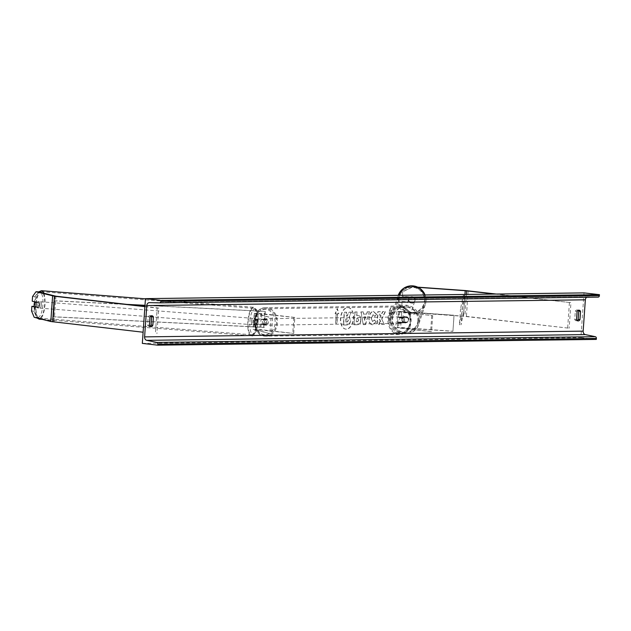<?xml version="1.0" encoding="UTF-8"?>
<svg xmlns="http://www.w3.org/2000/svg" width="631" height="631" viewBox="0 0 631 631"><rect width="100%" height="100%" fill="white"/><g stroke="black" fill="none" stroke-linecap="round" stroke-linejoin="round"><path stroke-width="0.47" stroke-dasharray="3.15 2.37" d="M34.2 317.314L36.637 317.432L33.979 311.13L34.311 306.437L37.955 307.36A3.21 1.025 -87.2 0 0 38.538 304.907A3.21 1.025 -87.2 0 0 38.317 302.249L35.888 302.123M36.637 317.432L54.156 321.786L143.111 332.221M38.317 302.249L32.236 301.2M32.567 296.507L34.997 296.625L34.666 301.318M34.997 296.625L38.42 291.861M144.893 306.65L157.182 308.07L155.392 333.633M144.909 306.461L158.704 308.046L156.914 333.618M158.704 308.046L157.182 308.07M33.979 311.13L31.55 311.004M37.955 307.36L35.525 307.242M402.057 301.618L401.797 306.153L410.947 312.526L401.726 306.311L402.057 301.618L413.581 302.438A3.21 3.202 -155.6 0 0 413.936 297.327L402.412 296.499L402.744 291.806L412.737 286.955L418.116 287.342M413.581 302.438L413.652 302.288A3.21 3.202 -155.6 0 0 414.007 297.169L402.483 296.349M410.947 312.526L464.873 316.407L569.162 328.215L466.404 316.383L411.018 312.377M402.744 291.806L402.412 296.499M412.737 286.955L417.73 287.16M496.242 294.046L570.952 302.643L569.162 328.215M494.72 294.062L570.952 302.643M569.422 302.667L567.64 328.23M412.8 286.805L402.815 291.656M402.128 301.46L413.652 302.288M406.892 322.591L397.727 322.141L403.398 322.891A3.21 2.579 -90.8 0 0 403.753 317.779L398.082 317.022L407.247 317.48A3.21 3.202 24.4 0 1 406.892 322.591L406.94 322.496A3.21 3.202 -155.6 0 0 407.295 317.385L396.481 316.912L402.799 317.787A3.21 2.579 89.2 0 1 402.444 322.906L398.066 322.402L397.688 327.836L395.747 327.465L400.677 327.513L452.94 331.236L454.06 315.255L401.797 311.533L401.419 316.967M398.066 322.402L406.94 322.496M398.082 317.022L398.461 311.596L432.692 315.634L398.808 311.856L396.86 311.477L401.797 311.533M398.461 311.596L454.06 315.255M454.012 315.35L452.94 331.236M431.738 315.642L430.618 331.63L431.572 331.614L397.349 327.576L452.892 331.338M430.618 331.63L397.688 327.836M432.692 315.634L431.572 331.614M403.753 317.779L402.799 317.787M403.398 322.891L402.444 322.906M257.48 319.444A3.21 1.025 92.8 0 1 257.708 322.102A3.21 1.025 92.8 0 1 257.125 324.555L255.098 324.011L264.578 324.713A3.21 2.579 -90.8 0 0 264.941 319.601L255.46 318.892L257.48 319.444L255.965 319.365L253.859 318.781L254.238 313.347L271.03 317.653L269.918 333.641L253.118 329.335L260.784 329.627L293.715 333.42L254.719 329.445L269.918 333.641M293.715 333.42L294.827 317.44L261.897 313.646L261.518 319.081L265.896 319.586A3.21 2.579 89.2 0 1 265.533 324.697L253.496 323.9L255.61 324.484A3.21 1.025 -87.2 0 0 256.194 322.023A3.21 1.025 -87.2 0 0 255.965 319.365M261.518 319.081L253.859 318.781M261.897 313.646L254.238 313.347M294.827 317.44L255.839 313.465L271.03 317.653M272.553 317.732L271.433 333.712M293.872 317.448L292.76 333.436M264.941 319.601L265.896 319.586M264.578 324.713L265.533 324.697M257.125 324.555L255.61 324.484M265.154 318.758A3.21 2.579 89.2 0 1 267.512 322.086A3.21 2.579 89.2 0 1 264.973 325.162A3.21 2.579 89.2 0 1 264.712 325.154A3.21 2.579 89.2 0 1 262.354 321.826A3.21 2.579 89.2 0 1 264.894 318.742A3.21 2.579 89.2 0 1 265.154 318.758M265.209 319.949L266.353 319.933A3.21 2.579 -90.8 0 0 264.586 318.765A3.21 2.579 -90.8 0 0 264.318 318.75A3.21 2.579 -90.8 0 0 262.677 319.515L261.534 319.531A3.21 2.579 89.2 0 0 261.226 324.003L262.37 323.987A3.21 2.579 -90.8 0 0 264.137 325.162A3.21 2.579 -90.8 0 0 264.405 325.17A3.21 2.579 -90.8 0 0 266.045 324.413L264.902 324.429A3.21 2.579 89.2 0 0 265.209 319.949L261.534 319.531M261.226 324.003L264.902 324.429M400.535 316.983A3.21 2.579 89.2 0 1 402.893 320.311A3.21 2.579 89.2 0 1 400.354 323.387A3.21 2.579 89.2 0 1 400.093 323.38A3.21 2.579 89.2 0 1 397.735 320.051A3.21 2.579 89.2 0 1 400.275 316.967A3.21 2.579 89.2 0 1 400.535 316.983M404.021 318.134L402.878 318.15A3.21 2.579 -90.8 0 0 401.111 316.975A3.21 2.579 -90.8 0 0 400.843 316.967A3.21 2.579 -90.8 0 0 399.202 317.724L400.346 317.709A3.21 2.579 89.2 0 0 400.038 322.181L398.895 322.196A3.21 2.579 -90.8 0 0 400.661 323.372A3.21 2.579 -90.8 0 0 400.93 323.38A3.21 2.579 -90.8 0 0 402.57 322.622L403.714 322.607A3.21 2.579 89.2 0 0 404.021 318.134L400.346 317.709M400.038 322.181L403.714 322.607M266.045 324.413L262.37 323.987M262.677 319.515L266.353 319.933M399.202 317.724L402.878 318.15M402.57 322.622L398.895 322.196M399.139 323.387A3.21 2.579 89.2 0 1 396.781 320.059A3.21 2.579 89.2 0 1 399.32 316.983A3.21 2.579 89.2 0 1 399.581 316.999A3.21 2.579 89.2 0 1 401.939 320.327A3.21 2.579 89.2 0 1 399.399 323.403A3.21 2.579 89.2 0 1 399.139 323.387M266.108 318.75A3.21 2.579 -90.8 0 0 265.848 318.734A3.21 2.579 -90.8 0 0 263.308 321.81A3.21 2.579 -90.8 0 0 265.667 325.139A3.21 2.579 -90.8 0 0 265.927 325.154A3.21 2.579 -90.8 0 0 268.467 322.07A3.21 2.579 -90.8 0 0 266.108 318.75M264.965 335.14A13.259 10.664 -90.8 0 0 266.061 335.195A13.259 10.664 -90.8 0 0 276.544 322.488A13.259 10.664 -90.8 0 0 266.81 308.74A13.259 10.664 -90.8 0 0 265.714 308.685A13.259 10.664 -90.8 0 0 255.232 321.4A13.259 10.664 -90.8 0 0 264.965 335.14M400.283 306.989A13.259 10.664 89.2 0 1 410.016 320.737A13.259 10.664 89.2 0 1 399.533 333.452A13.259 10.664 89.2 0 1 398.437 333.397A13.259 10.664 89.2 0 1 388.704 319.649A13.259 10.664 89.2 0 1 399.186 306.934A13.259 10.664 89.2 0 1 400.283 306.989M39.832 305.081A3.21 1.033 94.5 0 1 38.57 308.023A3.21 1.033 94.5 0 1 37.805 304.56A3.21 1.033 94.5 0 1 39.067 301.618A3.21 1.033 94.5 0 1 39.832 305.081M38.846 302.699L37.403 302.328A3.21 1.033 94.5 0 1 38.16 301.547A3.21 1.033 94.5 0 1 38.846 302.699L36.117 302.486A3.21 1.033 94.5 0 1 36.196 304.789A3.21 1.033 94.5 0 1 35.691 306.95L35.667 306.95M37.403 302.328L35.912 302.217M38.42 307.163A3.21 1.033 94.5 0 1 37.655 307.952A3.21 1.033 94.5 0 1 36.969 306.8L38.42 307.163L35.691 306.95M34.24 306.587L36.969 306.8M254.979 321.889A3.21 1.033 94.5 0 1 253.717 324.831A3.21 1.033 94.5 0 1 252.952 321.376A3.21 1.033 94.5 0 1 254.222 318.434A3.21 1.033 94.5 0 1 254.979 321.889M255.815 319.649L254.372 319.286A3.21 1.033 94.5 0 1 255.129 318.505A3.21 1.033 94.5 0 1 255.815 319.649L257.637 319.791A3.21 1.033 94.5 0 1 257.708 322.102A3.21 1.033 94.5 0 1 257.203 324.263L255.389 324.121A3.21 1.033 94.5 0 1 254.624 324.902A3.21 1.033 94.5 0 1 253.938 323.75L255.389 324.121M254.372 319.286L256.186 319.428A3.21 1.033 94.5 0 0 255.681 321.589A3.21 1.033 94.5 0 0 255.76 323.892L253.938 323.75M257.637 319.791L256.186 319.428M255.76 323.892L257.203 324.263M251.438 321.258A3.21 1.033 94.5 0 1 252.708 318.316A3.21 1.033 94.5 0 1 253.465 321.771A3.21 1.033 94.5 0 1 252.203 324.713A3.21 1.033 94.5 0 1 251.438 321.258M41.346 305.199A3.21 1.033 -85.5 0 0 40.581 301.736A3.21 1.033 -85.5 0 0 39.319 304.678A3.21 1.033 -85.5 0 0 40.084 308.141A3.21 1.033 -85.5 0 0 41.346 305.199M36.148 303.874A13.259 4.259 -85.5 0 0 39.303 318.158A13.259 4.259 -85.5 0 0 44.517 305.996A13.259 4.259 -85.5 0 0 41.362 291.719A13.259 4.259 -85.5 0 0 36.148 303.874M256.643 322.575A13.259 4.259 94.5 0 1 251.422 334.73A13.259 4.259 94.5 0 1 248.267 320.453A13.259 4.259 94.5 0 1 253.488 308.299A13.259 4.259 94.5 0 1 256.643 322.575M346.387 329.161A10.83 6.397 -83.4 0 1 345.906 329.137A10.83 6.397 -83.4 0 1 340.748 318.063A10.83 6.397 -83.4 0 1 347.894 307.605A10.83 6.397 -83.4 0 1 348.383 307.628A10.83 6.397 -83.4 0 1 353.541 318.71A10.83 6.397 -83.4 0 1 346.387 329.161M346.135 329.137A10.83 6.397 -83.4 0 1 345.646 329.106A10.83 6.397 -83.4 0 1 340.488 318.032A10.83 6.397 -83.4 0 1 347.642 307.573A10.83 6.397 -83.4 0 1 348.123 307.597A10.83 6.397 -83.4 0 1 353.281 318.679A10.83 6.397 -83.4 0 1 346.135 329.137M584.014 292.894L580.883 337.64L142.33 343.39M376.431 314.309L373.252 311.469C370.839 311.793 369.372 314.017 368.859 318.134L368.859 318.166C368.756 322.244 369.94 324.444 372.416 324.768L375.839 322.055L374.388 320.012L372.479 321.526L371.296 318.166L373.528 314.743L373.095 314.703L374.711 316.234L376.691 314.341L373.513 311.501C371.091 311.824 369.624 314.049 369.119 318.158L369.111 318.198C369.017 322.275 370.2 324.476 372.669 324.791L375.839 322.055M373.662 311.485L373.252 311.469L373.662 311.485M372.077 324.744L372.669 324.791L372.077 324.744M376.092 322.086L374.648 320.043L372.621 321.534L371.036 318.174L373.095 314.703L374.711 316.234M360.695 320.177L360.695 320.138C360.766 317.101 359.78 315.579 357.738 315.579L356.696 315.595L356.949 311.935L354.835 311.966L353.944 324.752L357.209 324.705C359.236 324.602 360.404 323.088 360.695 320.177L360.956 320.169C361.027 317.125 360.041 315.61 357.998 315.61L356.696 315.595M358.148 315.595L357.738 315.579L358.148 315.595M381.692 318.892L384.2 324.358L381.692 324.389L379.428 319.231L379.065 324.421L376.952 324.452L377.843 311.667L379.957 311.635L379.728 314.94L380.398 316.376L382.646 311.604L385.186 311.564L381.692 318.892L384.2 324.358M149.989 326.109A4.015 2.374 -83.4 0 1 149.058 326.306A4.015 2.374 -83.4 0 1 147.607 325.115L148.19 316.809A4.015 2.374 -83.4 0 1 149.989 315.563A4.015 2.374 -83.4 0 1 150.17 315.571A4.015 2.374 -83.4 0 1 151.03 315.973M578.154 310.381A4.015 2.374 96.6 0 0 577.286 309.971A4.015 2.374 96.6 0 0 577.105 309.963A4.015 2.374 96.6 0 0 575.306 311.209L574.723 319.523A4.015 2.374 96.6 0 0 576.174 320.714A4.015 2.374 96.6 0 0 577.113 320.509M336.236 313.702L335.093 313.717L337.159 308.717L338.524 313.67L337.38 313.686L336.709 323.277L335.566 323.293L336.236 313.702L335.566 323.293M391.914 312.976L390.55 308.015L388.483 313.015L389.627 313.008L388.956 322.591L390.1 322.575L390.77 312.992L392.174 313L390.55 308.015M366.406 314.08L363.448 314.12L363.07 311.856L360.893 311.888L363.227 324.642L365.246 324.618L369.372 311.777L367.116 311.809L366.666 314.112L363.448 314.12M580.883 337.64L596.319 339.415M586.696 297.272A3.21 2.579 89.2 0 1 587.879 296.901A3.21 2.579 89.2 0 1 587.95 296.901L598.078 297.122M149.989 317.014L148.19 316.809M149.405 325.328L147.607 325.115M576.521 319.728L574.723 319.523M577.105 311.414L575.306 311.209M351.514 312.148L349.069 312.179L347.263 316.084L346.332 316.092L346.6 312.211L344.487 312.242L343.587 325.052L347.2 325.004L349.787 323.585L350.678 320.556L349.385 316.644L351.514 312.148L348.817 312.156L347.003 316.052L346.072 316.068L346.348 312.187L344.226 312.211L343.335 325.028L346.947 324.973L349.535 323.553L350.418 320.524L349.124 316.612L351.262 312.116M335.826 323.324L336.709 323.277M336.497 313.733L335.353 313.749L337.419 308.74L338.784 313.702L337.38 313.686M337.64 313.717L336.97 323.309M390.81 308.046L388.483 313.015M388.743 313.047L389.627 313.008M389.887 313.031L388.956 322.591M390.77 312.992L390.1 322.575M390.36 322.607L389.217 322.622M391.031 313.015L392.174 313M384.453 324.381L381.944 324.413L379.688 319.262L379.326 324.452L377.212 324.476L378.103 311.69L380.217 311.667L379.988 314.972L380.659 316.407L382.907 311.627L385.186 311.564M385.446 311.596L381.952 318.923M356.949 315.618L356.949 311.935M357.209 311.966L354.835 311.966M355.095 311.998L353.944 324.752M354.204 324.784L357.469 324.736C359.496 324.626 360.656 323.119 360.956 320.201M358.85 320.067L357.517 321.763L356.523 321.778L356.76 318.395L357.911 318.395L358.597 320.035L357.256 321.731L356.263 321.747L356.499 318.363L357.761 318.387L358.597 320.035M374.964 316.257L376.691 314.341M363.708 314.151L363.07 311.856M363.33 311.888L360.893 311.888M361.145 311.919L363.227 324.642M363.48 324.673L365.246 324.618M365.507 324.642L369.372 311.777M369.624 311.809L367.116 311.809M367.376 311.832L366.666 314.112M364.166 316.88L365.87 316.857L364.765 320.485L363.906 316.849L365.609 316.833L364.513 320.453L363.906 316.849M345.922 321.952L346.135 318.876L347.531 318.86L348.304 320.367L347.05 321.905L345.662 321.92L345.883 318.844L347.436 318.836L348.564 320.398L347.31 321.936L345.662 321.92M414.993 300.159A3.21 3.194 18.4 0 1 411.175 303.069A3.21 3.194 18.4 0 1 408.746 298.92A3.21 3.194 18.4 0 1 414.993 300.159M409.385 301.918L409.464 301.665A3.21 3.194 18.4 0 1 409.771 297.201L414.346 297.532A3.21 3.194 18.4 0 1 414.039 301.997L413.952 302.241A3.21 3.194 18.4 0 1 409.385 301.918L413.952 302.241M409.464 301.665L414.039 301.997M414.346 297.532L409.693 297.453A3.21 3.194 18.4 0 1 414.267 297.777M408.438 319.878A3.21 3.194 18.4 0 1 404.613 322.788A3.21 3.194 18.4 0 1 402.192 318.639A3.21 3.194 18.4 0 1 408.438 319.878M407.65 317.661L403.075 317.338A3.21 3.194 18.4 0 1 407.65 317.661L407.594 317.827A3.21 3.194 18.4 0 1 407.287 322.291L407.342 322.125A3.21 3.194 18.4 0 1 402.767 321.802L407.342 322.125M402.192 318.639L402.105 318.884A3.21 3.194 18.4 0 0 402.712 321.968L402.767 321.802M402.105 318.884A3.21 3.194 18.4 0 1 403.02 317.503L403.075 317.338M407.594 317.827L403.02 317.503M402.712 321.968L407.287 322.291M408.486 319.736A3.21 3.194 18.4 0 1 404.66 322.646A3.21 3.194 18.4 0 1 402.239 318.497A3.21 3.194 18.4 0 1 408.486 319.736M408.549 299.843A3.21 3.194 -161.6 0 0 414.796 301.082A3.21 3.194 -161.6 0 0 412.366 296.933A3.21 3.194 -161.6 0 0 408.549 299.843M398.532 299.126A13.259 13.204 -161.6 0 0 424.332 304.252A13.259 13.204 -161.6 0 0 414.307 287.121A13.259 13.204 -161.6 0 0 398.532 299.126M392.064 318.568A13.259 13.204 18.4 0 1 407.839 306.556A13.259 13.204 18.4 0 1 417.864 323.695A13.259 13.204 18.4 0 1 392.064 318.568M128.574 304.576L54.708 300.869L53.588 316.849L264.184 327.418L265.296 311.438L144.98 305.404M144.988 305.301L264.815 311.312L263.695 327.292L264.184 327.418M264.815 311.312L265.296 311.438M54.708 300.869L54.219 300.742L53.099 316.723L263.695 327.292M54.219 300.742L126.989 304.394M53.588 316.849L53.099 316.723M463.753 311.477L464.873 295.497L462.16 308.859L461.04 324.839L463.753 311.477L462.152 311.367L459.439 324.728L461.04 324.839M464.873 295.497L463.272 295.379L460.559 308.748L462.16 308.859M460.559 308.748L459.439 324.728M463.272 295.379L462.152 311.367M55.039 296.073L53.249 321.644M55.946 296.215L54.156 321.786M464.944 294.456L463.414 316.273M466.412 294.432L464.873 316.407M468.186 290.812L466.404 316.383M465.276 290.552L463.485 316.115M401.056 322.078L400.677 327.513M398.808 311.856L398.429 317.29M401.75 311.627L401.371 317.062M399.762 311.84L399.376 317.275M401.016 322.173L400.638 327.607M399.021 322.386L398.642 327.82M253.749 324.011L253.362 329.445M254.482 313.465L254.104 318.892M260.942 313.662L260.564 319.097M256.005 313.536L255.618 318.97M255.263 324.082L254.885 329.516M260.209 324.208L259.83 329.642M261.163 324.192L260.784 329.627M265.817 309.332A12.683 10.199 -90.8 0 0 254.774 320.785A12.683 10.199 -90.8 0 0 264.05 334.58A12.683 10.199 -90.8 0 0 275.092 323.127A12.683 10.199 -90.8 0 0 265.817 309.332M264.894 336.165A14.284 11.492 89.2 0 1 254.403 321.36A14.284 11.492 89.2 0 1 265.698 307.66A14.284 11.492 89.2 0 1 266.881 307.715A14.284 11.492 89.2 0 1 277.372 322.528A14.284 11.492 89.2 0 1 266.077 336.228A14.284 11.492 89.2 0 1 264.894 336.165M400.354 305.972A14.284 11.492 -90.8 0 0 399.171 305.909A14.284 11.492 -90.8 0 0 387.876 319.609A14.284 11.492 -90.8 0 0 398.366 334.414A14.284 11.492 -90.8 0 0 399.549 334.477A14.284 11.492 -90.8 0 0 410.844 320.777A14.284 11.492 -90.8 0 0 400.354 305.972M399.431 332.805A12.683 10.199 89.2 0 1 390.155 319.01A12.683 10.199 89.2 0 1 401.198 307.557A12.683 10.199 89.2 0 1 410.473 321.353A12.683 10.199 89.2 0 1 399.431 332.805M35.013 302.146A12.683 4.078 -85.5 0 0 34.815 303.803A12.683 4.078 -85.5 0 0 37.608 317.425A12.683 4.078 -85.5 0 0 42.821 305.838A12.683 4.078 -85.5 0 0 40.392 292.366M39.65 292.177A12.683 4.078 -85.5 0 0 35.044 301.91M39.217 319.176A14.284 4.591 94.5 0 1 35.825 303.795A14.284 4.591 94.5 0 1 41.449 290.694M43.776 293.218A14.284 4.591 94.5 0 1 44.84 306.082A14.284 4.591 94.5 0 1 40.329 318.868M256.967 322.654A14.284 4.591 -85.5 0 0 253.567 307.273A14.284 4.591 -85.5 0 0 247.944 320.367A14.284 4.591 -85.5 0 0 251.343 335.755A14.284 4.591 -85.5 0 0 256.967 322.654M249.963 320.619A12.683 4.078 94.5 0 1 255.176 309.024A12.683 4.078 94.5 0 1 257.976 322.646A12.683 4.078 94.5 0 1 252.755 334.233A12.683 4.078 94.5 0 1 249.963 320.619M587.95 296.901L149.389 302.643M399.147 299.031A12.683 12.628 -161.6 0 0 410.923 312.534A12.683 12.628 -161.6 0 0 424.442 300.837A12.683 12.628 -161.6 0 0 412.666 287.334A12.683 12.628 -161.6 0 0 399.147 299.031M425.996 301.09A14.284 14.229 18.4 0 1 408.991 314.025A14.284 14.229 18.4 0 1 398.271 295.324L391.725 315.003A14.284 14.229 -161.6 0 0 402.523 333.468A14.284 14.229 -161.6 0 0 419.528 320.524A14.284 14.229 -161.6 0 0 391.725 315.003L391.039 318.497C389.011 334.564 414.591 339.644 418.834 324.019L425.302 304.584L425.996 301.082L425.073 294.977A14.284 14.229 18.4 0 1 425.996 301.09M417.88 320.548A12.683 12.628 18.4 0 1 404.361 332.245A12.683 12.628 18.4 0 1 392.592 318.75A12.683 12.628 18.4 0 1 406.112 307.052A12.683 12.628 18.4 0 1 417.88 320.548M396.86 311.477L396.481 316.912M397.727 322.141L397.349 327.576M396.126 322.031L395.747 327.465M255.46 318.892L255.839 313.465M255.098 324.011L254.719 329.445M253.496 323.9L253.118 329.335M265.698 307.66C251.162 307.139 250.357 335.242 264.823 336.165L399.549 334.477C409.961 332.45 410.718 325.722 411.16 319.909C410.544 312.069 406.963 307.423 400.425 305.972L265.698 307.66M264.318 318.75L264.894 318.742M264.405 325.17L264.973 325.162M400.275 316.967L400.843 316.967M400.354 323.387L400.93 323.38M399.32 316.983L265.848 318.734M399.533 333.452L266.061 335.195M399.186 306.934L265.714 308.685M399.399 323.403L265.927 325.154M38.633 291.916L36.677 295.158L34.957 301.894M34.918 302.139L34.815 311.927L37.024 318.032M145.445 298.826L253.567 307.273L256.651 309.75C257.038 310.271 258.663 313.725 258.055 322.678C256.178 332.711 253.938 337.064 251.343 335.755L42.608 319.444M39.067 301.618L38.16 301.547M37.655 307.952L38.57 308.023M254.222 318.434L255.129 318.505M253.717 324.831L254.624 324.902M252.708 318.316L40.581 301.736M251.422 334.73L39.303 318.158M253.488 308.299L41.362 291.719M252.203 324.713L40.084 308.141M579.084 310.184L577.286 309.971M151.968 315.776L150.17 315.571M149.318 302.643L587.879 296.901M149.058 326.306L150.856 326.519M577.972 320.919L576.174 320.714M408.328 320.524L414.796 301.082M392.703 315.326L399.171 295.884M417.864 323.695L424.332 304.252M402.239 318.497L408.707 299.055"/><path stroke-width="0.95" d="M34.216 306.429L31.881 306.319L35.525 307.242A3.21 1.025 -87.2 0 0 36.109 304.789A3.21 1.025 -87.2 0 0 35.888 302.123L32.236 301.2L32.567 296.507L35.991 291.743L54.416 296.239L144.893 306.65M35.991 291.743L38.42 291.861L55.946 296.215L144.909 306.461M31.881 306.319L31.55 311.004L34.2 317.314L50.819 321.526L143.111 332.221M418.116 287.342L465.205 290.702L494.72 294.062M417.73 287.16L465.276 290.552L496.242 294.046M35.667 306.95L34.24 306.587A3.21 1.033 94.5 0 1 34.169 304.276A3.21 1.033 94.5 0 1 34.673 302.115L35.912 302.217M35.975 302.446L34.673 302.115M145.453 298.637L142.33 343.39L157.766 345.165L157.837 344.171A1.601 1.294 -90.8 0 0 156.756 342.436L146.755 340.346A3.21 2.579 89.2 0 1 144.602 336.883L146.786 305.562A3.21 2.579 89.2 0 1 149.318 302.643A3.21 2.579 89.2 0 1 149.389 302.643L159.525 302.872A1.601 1.294 -90.8 0 0 160.826 301.413L160.889 300.419L145.453 298.637L584.014 292.894L599.45 294.669L160.889 300.419M151.03 315.973A4.015 2.374 -83.4 0 1 151.621 316.762L151.038 325.075A4.015 2.374 -83.4 0 1 149.989 326.109M577.113 320.509A4.015 2.374 96.6 0 0 578.154 319.475L578.737 311.162A4.015 2.374 96.6 0 0 578.154 310.381M580.536 311.375A4.015 2.374 96.6 0 0 579.084 310.184A4.015 2.374 96.6 0 0 578.903 310.168A4.015 2.374 96.6 0 0 577.105 311.414L576.521 319.728A4.015 2.374 96.6 0 0 577.972 320.919A4.015 2.374 96.6 0 0 579.952 319.68L580.536 311.375L578.737 311.162M153.42 316.967L152.836 325.28A4.015 2.374 -83.4 0 1 150.856 326.519A4.015 2.374 -83.4 0 1 149.405 325.328L149.989 317.014A4.015 2.374 -83.4 0 1 151.787 315.768A4.015 2.374 -83.4 0 1 151.968 315.776A4.015 2.374 -83.4 0 1 153.42 316.967L151.621 316.762M157.766 345.165L596.319 339.415L596.39 338.421A1.601 1.294 -90.8 0 0 595.309 336.694L585.316 334.596A3.21 2.579 89.2 0 1 583.154 331.133L585.347 299.812A3.21 2.579 89.2 0 1 586.696 297.272M159.596 302.872L598.078 297.122A1.601 1.294 -90.8 0 0 599.379 295.663L599.45 294.669M152.836 325.28L151.038 325.075M579.952 319.68L578.154 319.475M128.574 304.576L144.98 305.404M126.989 304.394L144.988 305.301M54.416 296.239L52.633 321.802M52.61 295.955L50.819 321.526M465.205 290.702L464.944 294.456M466.664 290.836L466.412 294.432M40.392 292.366A12.683 4.078 -85.5 0 0 39.65 292.177M38.633 291.916L41.449 290.694A14.284 4.591 94.5 0 1 43.776 293.218M40.329 318.868A14.284 4.591 94.5 0 1 39.217 319.176L42.608 319.444M583.154 331.133L144.602 336.883M585.347 299.812L146.786 305.562M596.39 338.421L157.837 344.171M599.379 295.663L160.826 301.413M585.316 334.596L146.755 340.346M595.309 336.694L156.756 342.436M398.271 295.324A14.284 14.229 18.4 0 1 425.065 294.977L419.733 288.288L411.53 285.835L403.406 288.501L398.271 295.324M41.449 290.694L145.445 298.826M37.024 318.032L39.217 319.176M159.556 302.872L598.117 297.122"/></g></svg>

